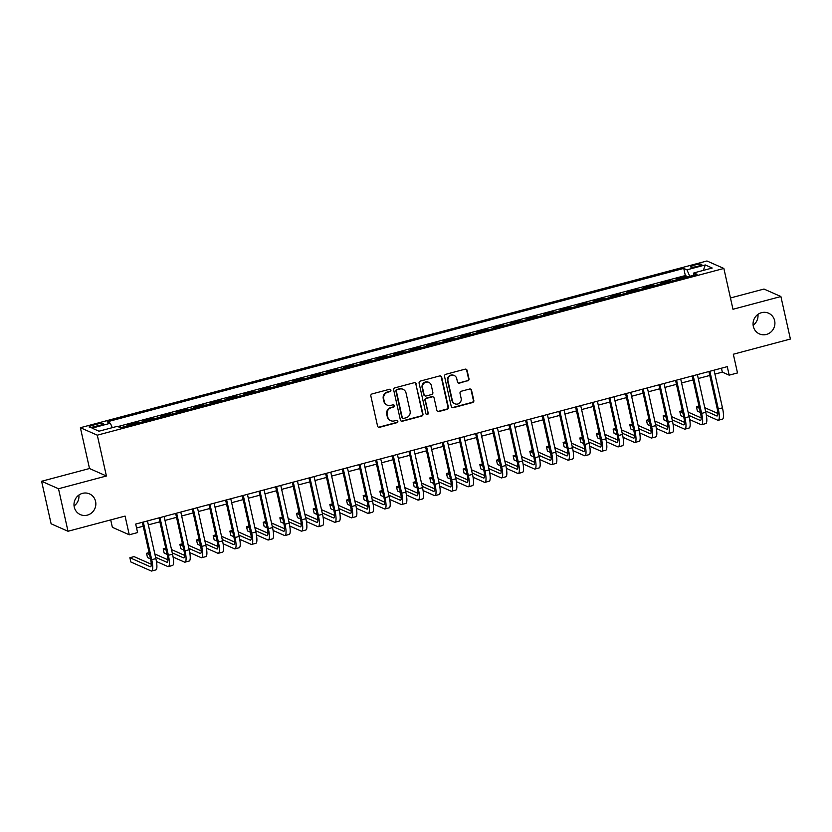 <?xml version="1.0" encoding="UTF-8"?>
<svg xmlns="http://www.w3.org/2000/svg" width="832" height="832" viewBox="0 0 832 832"><rect width="100%" height="100%" fill="white"/><g stroke="black" fill="none" stroke-linecap="round" stroke-linejoin="round"><path stroke-width="1.25" d="M390.894 390.156A1.217 1.165 113.9 0 0 389.49 389.293L372.112 393.921A1.737 1.664 113.9 0 0 370.854 396.022L377.562 426.067A1.737 1.664 113.9 0 0 379.579 427.305L396.958 422.677A1.217 1.165 113.9 0 0 397.186 420.399A1.217 1.165 113.9 0 0 396.438 420.347L394.181 420.94A5.554 5.335 113.9 0 1 387.754 416.988L387.192 414.492A5.554 5.335 113.9 0 1 391.238 407.753L393.484 407.16A1.217 1.165 113.9 0 0 393.713 404.872A1.217 1.165 113.9 0 0 392.964 404.82L390.718 405.413A5.554 5.335 113.9 0 1 384.28 401.471L383.729 398.965A5.554 5.335 113.9 0 1 387.764 392.226L390.01 391.633A1.217 1.165 113.9 0 0 390.894 390.156M387.275 405.153L386.818 404.955A5.554 5.335 113.9 0 1 383.833 401.263L383.271 398.757A5.554 5.335 113.9 0 1 387.306 392.028L389.553 391.425A1.217 1.165 113.9 0 0 390 389.272M378.279 427.107A1.737 1.664 113.9 0 0 379.122 427.107L396.5 422.479A1.217 1.165 113.9 0 0 396.947 420.326M390.738 420.68L390.281 420.482A5.554 5.335 113.9 0 1 387.296 416.79L386.734 414.284A5.554 5.335 113.9 0 1 390.78 407.555L393.026 406.952A1.217 1.165 113.9 0 0 393.474 404.799M753.324 326.383A11.326 10.858 113.9 0 0 770.879 332.062A11.326 10.858 113.9 0 0 768.56 313.196A11.326 10.858 113.9 0 0 753.324 326.383M753.126 325.26A11.326 10.858 113.9 0 0 757.942 314.371M74.256 507.073A11.326 10.858 113.9 0 0 91.811 512.751A11.326 10.858 113.9 0 0 89.502 493.886A11.326 10.858 113.9 0 0 74.256 507.073M74.058 505.95A11.326 10.858 113.9 0 0 78.874 495.061M694.772 265.034A5.658 0.978 -12.6 0 0 690.706 266.916A5.658 0.978 -12.6 0 0 697.694 266.323A5.658 0.978 -12.6 0 0 701.761 264.441A5.658 0.978 -12.6 0 0 694.772 265.034M467.73 380.942A1.737 1.664 113.9 0 0 468.998 378.841L467.106 370.406A1.737 1.664 113.9 0 0 465.098 369.169L445.796 374.306A1.737 1.664 113.9 0 0 444.538 376.418L451.256 406.463A1.737 1.664 113.9 0 0 453.263 407.701L472.566 402.563A1.737 1.664 113.9 0 0 473.824 400.462L471.546 390.27A1.737 1.664 113.9 0 0 469.539 389.043L461.282 391.238A1.737 1.664 113.9 0 0 460.023 393.338L461.146 398.393A4.649 4.462 113.9 0 1 454.896 403.801A4.649 4.462 113.9 0 1 452.4 400.722L447.98 380.942A4.649 4.462 113.9 0 1 454.23 375.523A4.649 4.462 113.9 0 1 456.726 378.612L457.465 381.909A1.737 1.664 113.9 0 0 459.472 383.136L467.272 380.744A1.737 1.664 113.9 0 0 468.541 378.633L466.658 370.209A1.737 1.664 113.9 0 0 465.941 369.169M58.5 488.748L106.413 475.998L89.513 468.52L41.6 481.27L58.5 488.748L68.006 531.263L125.081 516.079L129.262 534.789L137.592 532.574L135.699 524.066L727.272 366.652L729.175 375.159L737.506 372.944L733.325 354.234L790.4 339.05L780.894 296.525L763.994 289.047L730.465 297.97M106.413 475.998L97.292 435.178L723.861 268.455L732.982 309.275L780.894 296.525M416.239 383.947A1.737 1.664 113.9 0 0 414.232 382.71L394.93 387.847A1.737 1.664 113.9 0 0 393.671 389.948L400.39 420.004A1.737 1.664 113.9 0 0 402.397 421.231L421.699 416.094A1.737 1.664 113.9 0 0 422.958 413.993L415.782 383.739A1.737 1.664 113.9 0 0 415.074 382.71M420.368 381.077L439.67 375.939A1.737 1.664 113.9 0 1 441.678 377.177L448.396 407.222A1.737 1.664 113.9 0 1 447.127 409.334L438.87 411.528A1.737 1.664 113.9 0 1 436.862 410.29L434.138 398.112A1.737 1.664 113.9 0 0 432.13 396.874L426.65 398.33A1.737 1.664 113.9 0 0 425.381 400.431L428.22 413.119A1.217 1.165 113.9 0 1 426.587 414.544A1.217 1.165 113.9 0 1 425.932 413.733L419.099 383.178A1.737 1.664 113.9 0 1 420.368 381.077M68.006 531.263L51.106 523.786L41.6 481.27M687.034 276.994L686.868 276.234L676.874 278.897L677.997 279.396M670.374 281.424L670.207 280.675L660.213 283.338L661.336 283.826M653.713 285.854L653.546 285.106L643.542 287.768L644.665 288.267M637.042 290.295L636.875 289.536L626.881 292.198L628.004 292.698M620.381 294.726L620.214 293.977L610.22 296.639L611.343 297.128M603.72 299.156L603.554 298.407L593.549 301.07L594.672 301.569M587.049 303.597L586.882 302.838L576.888 305.5L578.011 305.999M570.388 308.027L570.222 307.278L560.227 309.941L561.35 310.43M553.727 312.458L553.561 311.709L543.556 314.371L544.679 314.87M537.066 316.898L536.89 316.15L526.895 318.802L528.018 319.301M520.395 321.329L520.229 320.58L510.234 323.242L511.358 323.742M503.734 325.77L503.568 325.01L493.563 327.673L494.686 328.172M487.074 330.2L486.897 329.451L476.902 332.103L478.026 332.602M470.402 334.63L470.236 333.882L460.242 336.544L461.365 337.043M453.742 339.071L453.575 338.312L443.57 340.974L444.694 341.474M437.081 343.502L436.904 342.753L426.91 345.415L428.033 345.904M420.41 347.932L420.243 347.183L410.249 349.846L411.372 350.345M403.749 352.373L403.582 351.614L393.578 354.276L394.701 354.775M387.088 356.803L386.911 356.054L376.917 358.717L378.04 359.206M370.417 361.234L370.25 360.485L360.256 363.147L361.379 363.646M353.756 365.674L353.59 364.915L343.585 367.578L344.718 368.077M337.095 370.105L336.918 369.356L326.924 372.018L328.047 372.507M320.424 374.535L320.258 373.786L310.263 376.449L311.386 376.948M303.763 378.976L303.597 378.227L293.592 380.879L294.726 381.378M287.102 383.406L286.926 382.658L276.931 385.32L278.054 385.819M270.431 387.847L270.265 387.088L260.27 389.75L261.394 390.25M253.77 392.278L253.604 391.529L243.599 394.181L244.733 394.68M237.11 396.708L236.943 395.959L226.938 398.622L228.062 399.121M220.438 401.149L220.272 400.39L210.278 403.052L211.401 403.551M203.778 405.579L203.611 404.83L193.606 407.493L194.74 407.982M187.117 410.01L186.95 409.261L176.946 411.923L178.069 412.422M170.446 414.45L170.279 413.691L160.285 416.354L161.408 416.853M153.785 418.881L153.618 418.132L143.614 420.794L144.747 421.283M137.124 423.311L136.958 422.562L126.953 425.225L128.076 425.724M95.909 426.421L99.57 425.443A5.481 0.946 -12.6 0 0 103.511 423.623A5.481 0.946 -12.6 0 0 96.741 424.195L93.07 425.162A5.481 0.946 -12.6 0 0 89.138 426.993A5.481 0.946 -12.6 0 0 95.909 426.421M97.292 435.178L80.382 427.7L706.961 260.978L723.861 268.455M686.868 276.234L685.339 275.558L683.748 268.414L107.162 421.834L110.365 423.249L112.299 427.658M683.748 268.414L686.941 269.828L705.276 264.95L712.213 268.029L693.888 272.906L697.081 274.321L120.505 427.742L117.302 426.327L98.977 431.205L92.03 428.126L110.365 423.249M136.958 422.562L138.081 423.062M153.618 418.132L154.742 418.631M170.279 413.691L171.402 414.19M186.95 409.261L188.074 409.76M203.611 404.83L204.734 405.33M220.272 400.39L221.395 400.889M236.943 395.959L238.066 396.458M253.604 391.529L254.727 392.018M270.265 387.088L271.388 387.587M286.926 382.658L288.059 383.157M303.597 378.227L304.72 378.716M320.258 373.786L321.381 374.286M336.918 369.356L338.052 369.855M353.59 364.915L354.713 365.414M370.25 360.485L371.374 360.984M386.911 356.054L388.045 356.554M403.582 351.614L404.706 352.113M420.243 347.183L421.366 347.682M436.904 342.753L438.038 343.252M453.575 338.312L454.698 338.811M470.236 333.882L471.359 334.381M486.897 329.451L488.03 329.94M503.568 325.01L504.691 325.51M520.229 320.58L521.352 321.079M536.89 316.15L538.013 316.638M553.561 311.709L554.684 312.208M570.222 307.278L571.345 307.778M586.882 302.838L588.006 303.337M603.554 298.407L604.677 298.906M620.214 293.977L621.338 294.476M636.875 289.536L637.998 290.035M653.546 285.106L654.67 285.605M670.207 280.675L671.33 281.174M685.339 275.558L117.853 426.566M120.453 427.71L120.286 426.993L119.382 427.242M120.286 426.993L121.41 427.492M110.708 519.906L112.362 527.311L129.262 534.789M89.513 468.52L80.382 427.7M714.917 374.098L722.322 372.133L729.175 375.159M136.573 527.987L143.198 526.23M148.335 524.857L159.858 521.789M164.996 520.426L176.53 517.358M181.667 515.986L193.19 512.918M198.328 511.555L209.851 508.487M214.989 507.125L226.522 504.057M231.66 502.684L243.183 499.616M248.321 498.254L259.844 495.186M264.982 493.823L276.515 490.755M281.653 489.382L293.176 486.314M298.314 484.952L309.837 481.884M314.974 480.522L326.508 477.454M331.646 476.081L343.169 473.013M348.306 471.65L359.83 468.582M364.967 467.21L376.501 464.152M381.638 462.779L393.162 459.711M398.299 458.349L409.822 455.281M414.96 453.908L426.494 450.84M431.631 449.478L443.154 446.41M448.292 445.047L459.815 441.979M464.953 440.606L476.486 437.538M481.624 436.176L493.147 433.108M498.285 431.746L509.808 428.678M514.946 427.305L526.479 424.237M531.617 422.874L543.14 419.806M548.278 418.444L559.801 415.376M564.938 414.003L576.472 410.935M581.61 409.573L593.133 406.505M598.27 405.132L609.794 402.074M614.931 400.702L626.465 397.634M631.602 396.271L643.126 393.203M648.263 391.83L659.786 388.762M664.924 387.4L676.458 384.332M681.595 382.97L693.118 379.902M698.256 378.529L709.779 375.461M721.448 368.202L722.322 372.133M693.888 272.906L693.763 275.194M689.77 276.266L686.941 269.828M705.276 264.95L703.352 270.379M401.097 421.034A1.737 1.664 113.9 0 0 401.939 421.034L421.242 415.896A1.737 1.664 113.9 0 0 422.5 413.795L415.782 383.739M397.249 389.698A1.217 1.165 113.9 0 0 396.365 391.175L402.262 417.55A1.217 1.165 113.9 0 0 403.666 418.413L406.047 417.789A5.554 5.335 113.9 0 0 410.082 411.05L406.047 393.026A5.554 5.335 113.9 0 0 399.62 389.074L396.791 389.501A1.217 1.165 113.9 0 0 395.907 390.978L396.365 391.175M402.917 418.361L402.459 418.163A1.217 1.165 113.9 0 1 401.804 417.352L395.907 390.978M403.062 389.334L402.605 389.126A5.554 5.335 113.9 0 0 399.162 388.866L399.62 389.074M396.791 389.501L399.162 388.866M437.57 411.33A1.737 1.664 113.9 0 0 438.412 411.33L446.67 409.126A1.737 1.664 113.9 0 0 447.938 407.025L441.22 376.969A1.737 1.664 113.9 0 0 440.502 375.939M433.202 396.958L432.744 396.75A1.737 1.664 113.9 0 0 431.673 396.666L426.192 398.133A1.737 1.664 113.9 0 0 424.934 400.234L428.22 413.119M426.369 414.409A1.217 1.165 113.9 0 0 427.762 412.922M431.309 385.466A4.649 4.462 113.9 0 0 424.112 383.136A4.649 4.462 113.9 0 0 422.562 387.785L424.112 394.763A1.737 1.664 113.9 0 0 426.13 395.99L431.61 394.534A1.737 1.664 113.9 0 0 432.869 392.434L431.309 385.466M428.813 382.377L428.355 382.179A4.649 4.462 113.9 0 0 422.105 387.587L422.562 387.785M425.048 395.907L424.59 395.71A1.737 1.664 113.9 0 1 423.665 394.555L422.105 387.587M458.172 382.938A1.737 1.664 113.9 0 0 459.014 382.938L467.272 380.744M454.23 375.523L453.773 375.326A4.649 4.462 113.9 0 0 447.522 380.734L447.98 380.942M454.896 403.801L454.438 403.603A4.649 4.462 113.9 0 1 451.942 400.514L447.522 380.734M451.963 407.493A1.737 1.664 113.9 0 0 452.806 407.493L472.108 402.355A1.737 1.664 113.9 0 0 473.366 400.254L471.099 390.073A1.737 1.664 113.9 0 0 470.382 389.033M151.258 564.221L134.046 556.618L129.886 557.721L130.832 561.974L151.143 570.95A13.27 2.964 -104.9 0 0 151.705 571.022A13.27 2.964 -104.9 0 0 151.715 559.718L143.291 522.038M151.705 571.022L155.865 569.91A13.27 2.964 -104.9 0 0 155.875 558.605L147.462 520.936M142.324 522.298L150.571 559.208A8.85 1.976 75.1 0 1 150.561 566.748A8.85 1.976 75.1 0 1 150.186 566.706L129.886 557.721M156.447 561.496L167.804 566.519A13.27 2.964 -104.9 0 0 168.366 566.592A13.27 2.964 -104.9 0 0 168.376 555.277L159.962 517.608M168.366 566.592L172.526 565.479A13.27 2.964 -104.9 0 0 172.546 554.174L164.122 516.506M158.985 517.868L167.232 554.778A8.85 1.976 75.1 0 1 167.222 562.318A8.85 1.976 75.1 0 1 166.858 562.266L155.584 557.284M167.918 559.79L154.856 554.008M149.094 552.604L146.546 553.29L147.493 557.544L150.498 558.865M149.542 554.611L146.546 553.29M173.108 557.066L184.465 562.089A13.27 2.964 -104.9 0 0 185.026 562.151A13.27 2.964 -104.9 0 0 185.047 550.846L176.623 513.178M185.026 562.151L189.197 561.049A13.27 2.964 -104.9 0 0 189.207 549.734L180.783 512.065M175.646 513.438L183.903 550.337A8.85 1.976 75.1 0 1 183.893 557.877A8.85 1.976 75.1 0 1 183.518 557.835L172.245 552.854M184.59 555.36L171.517 549.578M165.766 548.174L163.207 548.85L164.164 553.103L167.159 554.434M166.213 550.181L163.207 548.85M189.769 552.625L201.136 557.648A13.27 2.964 -104.9 0 0 201.687 557.721A13.27 2.964 -104.9 0 0 201.708 546.416L193.284 508.737M201.687 557.721L205.858 556.608A13.27 2.964 -104.9 0 0 205.868 545.303L197.454 507.634M192.317 508.997L200.564 545.906A8.85 1.976 75.1 0 1 200.554 553.446A8.85 1.976 75.1 0 1 200.179 553.405L188.916 548.413M201.25 550.919L188.178 545.147M182.426 543.743L179.878 544.419L180.825 548.673L183.82 549.994M182.874 545.75L179.878 544.419M206.44 548.194L217.797 553.218A13.27 2.964 -104.9 0 0 218.358 553.28A13.27 2.964 -104.9 0 0 218.369 541.975L209.955 504.306M218.358 553.28L222.518 552.178A13.27 2.964 -104.9 0 0 222.539 540.873L214.115 503.194M208.978 504.566L217.225 541.476A8.85 1.976 75.1 0 1 217.214 549.006A8.85 1.976 75.1 0 1 216.84 548.964L205.577 543.982M217.911 546.489L204.849 540.706M199.087 539.302L196.539 539.989L197.486 544.242L200.491 545.563M199.534 541.31L196.539 539.989M223.101 543.764L234.458 548.787A13.27 2.964 -104.9 0 0 235.019 548.85A13.27 2.964 -104.9 0 0 235.04 537.545L226.616 499.876M235.019 548.85L239.19 547.747A13.27 2.964 -104.9 0 0 239.2 536.432L230.776 498.763M225.638 500.136L233.896 537.035A8.85 1.976 75.1 0 1 233.886 544.575A8.85 1.976 75.1 0 1 233.511 544.534L222.238 539.552M234.582 542.058L221.51 536.276M215.758 534.872L213.2 535.548L214.157 539.802L217.152 541.133M216.206 536.879L213.2 535.548M239.762 539.323L251.129 544.346A13.27 2.964 -104.9 0 0 251.68 544.419A13.27 2.964 -104.9 0 0 251.701 533.104L243.277 495.435M251.68 544.419L255.85 543.306A13.27 2.964 -104.9 0 0 255.861 532.002L247.447 494.333M242.31 495.695L250.557 532.605A8.85 1.976 75.1 0 1 250.546 540.145A8.85 1.976 75.1 0 1 250.172 540.093L238.909 535.111M251.243 537.618L238.17 531.835M232.419 530.442L229.871 531.118L230.818 535.371L233.813 536.692M232.866 532.449L229.871 531.118M256.433 534.893L267.79 539.916A13.27 2.964 -104.9 0 0 268.351 539.978A13.27 2.964 -104.9 0 0 268.362 528.674L259.948 491.005M268.351 539.978L272.511 538.876A13.27 2.964 -104.9 0 0 272.532 527.571L264.108 489.892M258.97 491.265L267.218 528.174A8.85 1.976 75.1 0 1 267.207 535.704A8.85 1.976 75.1 0 1 266.833 535.662L255.57 530.681M267.904 533.187L254.842 527.405M249.08 526.001L246.532 526.687L247.478 530.93L250.484 532.262M249.527 528.008L246.532 526.687M273.094 530.462L284.45 535.486A13.27 2.964 -104.9 0 0 285.012 535.548A13.27 2.964 -104.9 0 0 285.022 524.243L276.609 486.574M285.012 535.548L289.182 534.435A13.27 2.964 -104.9 0 0 289.193 523.13L280.769 485.462M275.631 486.824L283.889 523.734A8.85 1.976 75.1 0 1 283.878 531.274A8.85 1.976 75.1 0 1 283.504 531.232L272.23 526.25M284.575 528.746L271.502 522.974M265.741 521.57L263.193 522.246L264.15 526.5L267.145 527.831M266.198 523.578L263.193 522.246M289.754 526.022L301.122 531.045A13.27 2.964 -104.9 0 0 301.673 531.118A13.27 2.964 -104.9 0 0 301.694 519.802L293.27 482.134M301.673 531.118L305.843 530.005A13.27 2.964 -104.9 0 0 305.854 518.7L297.44 481.031M292.302 482.394L300.55 519.303A8.85 1.976 75.1 0 1 300.539 526.843A8.85 1.976 75.1 0 1 300.165 526.791L288.902 521.81M301.236 524.316L288.163 518.534M282.412 517.14L279.864 517.816L280.81 522.07L283.806 523.39M282.859 519.137L279.864 517.816M306.426 521.591L317.782 526.614A13.27 2.964 -104.9 0 0 318.344 526.677A13.27 2.964 -104.9 0 0 318.354 515.372L309.93 477.703M318.344 526.677L322.504 525.574A13.27 2.964 -104.9 0 0 322.525 514.259L314.101 476.59M308.963 477.963L317.21 514.862A8.85 1.976 75.1 0 1 317.2 522.402A8.85 1.976 75.1 0 1 316.826 522.361L305.562 517.379M317.897 519.886L304.834 514.103M299.073 512.699L296.525 513.386L297.471 517.629L300.477 518.96M299.52 514.706L296.525 513.386M323.086 517.161L334.443 522.184A13.27 2.964 -104.9 0 0 335.005 522.246A13.27 2.964 -104.9 0 0 335.015 510.942L326.602 473.273M335.005 522.246L339.175 521.134A13.27 2.964 -104.9 0 0 339.186 509.829L330.762 472.16M325.624 473.522L333.882 510.432A8.85 1.976 75.1 0 1 333.871 517.972A8.85 1.976 75.1 0 1 333.497 517.93L322.223 512.949M334.568 515.445L321.495 509.673M315.734 508.269L313.186 508.945L314.142 513.198L317.138 514.53M316.191 510.276L313.186 508.945M339.747 512.72L351.104 517.743A13.27 2.964 -104.9 0 0 351.666 517.816A13.27 2.964 -104.9 0 0 351.686 506.501L343.262 468.832M351.666 517.816L355.836 516.703A13.27 2.964 -104.9 0 0 355.846 505.398L347.433 467.73M342.295 469.092L350.542 506.002A8.85 1.976 75.1 0 1 350.532 513.542A8.85 1.976 75.1 0 1 350.158 513.49L338.894 508.508M351.229 511.014L338.156 505.232M332.405 503.838L329.846 504.514L330.803 508.768L333.798 510.089M332.852 505.835L329.846 504.514M356.418 508.29L367.775 513.313A13.27 2.964 -104.9 0 0 368.337 513.375A13.27 2.964 -104.9 0 0 368.347 502.07L359.923 464.402M368.337 513.375L372.497 512.273A13.27 2.964 -104.9 0 0 372.518 500.958L364.094 463.289M358.956 464.662L367.203 501.561A8.85 1.976 75.1 0 1 367.193 509.101A8.85 1.976 75.1 0 1 366.818 509.059L355.555 504.078M367.89 506.584L354.827 500.802M349.066 499.398L346.518 500.074L347.464 504.327L350.47 505.658M349.513 501.405L346.518 500.074M373.079 503.849L384.436 508.872A13.27 2.964 -104.9 0 0 384.998 508.945A13.27 2.964 -104.9 0 0 385.008 497.64L376.594 459.971M384.998 508.945L389.168 507.832A13.27 2.964 -104.9 0 0 389.178 496.527L380.754 458.858M375.617 460.221L383.874 497.13A8.85 1.976 75.1 0 1 383.864 504.67A8.85 1.976 75.1 0 1 383.49 504.629L372.216 499.637M384.561 502.143L371.488 496.371M365.726 494.967L363.178 495.643L364.135 499.897L367.13 501.228M366.184 496.974L363.178 495.643M389.74 499.418L401.097 504.442A13.27 2.964 -104.9 0 0 401.658 504.514A13.27 2.964 -104.9 0 0 401.679 493.199L393.255 455.53M401.658 504.514L405.829 503.402A13.27 2.964 -104.9 0 0 405.839 492.097L397.426 454.428M392.288 455.79L400.535 492.7A8.85 1.976 75.1 0 1 400.525 500.24A8.85 1.976 75.1 0 1 400.15 500.188L388.887 495.206M401.222 497.713L388.149 491.93M382.398 490.526L379.839 491.213L380.796 495.466L383.791 496.787M382.845 492.534L379.839 491.213M406.411 494.988L417.768 500.011A13.27 2.964 -104.9 0 0 418.33 500.074A13.27 2.964 -104.9 0 0 418.34 488.769L409.916 451.1M418.33 500.074L422.49 498.971A13.27 2.964 -104.9 0 0 422.51 487.656L414.086 449.987M408.949 451.36L417.196 488.259A8.85 1.976 75.1 0 1 417.186 495.799A8.85 1.976 75.1 0 1 416.811 495.758L405.548 490.776M417.882 493.282L404.82 487.5M399.058 486.096L396.51 486.772L397.457 491.026L400.462 492.357M399.506 488.103L396.51 486.772M423.072 490.547L434.429 495.57A13.27 2.964 -104.9 0 0 434.99 495.643A13.27 2.964 -104.9 0 0 435.001 484.338L426.587 446.659M434.99 495.643L439.161 494.53A13.27 2.964 -104.9 0 0 439.171 483.226L430.747 445.557M425.61 446.919L433.867 483.829A8.85 1.976 75.1 0 1 433.857 491.369A8.85 1.976 75.1 0 1 433.482 491.327L422.209 486.335M434.554 488.842L421.481 483.07M415.719 481.666L413.171 482.342L414.128 486.595L417.123 487.916M416.177 483.673L413.171 482.342M439.733 486.117L451.09 491.14A13.27 2.964 -104.9 0 0 451.651 491.202A13.27 2.964 -104.9 0 0 451.672 479.898L443.248 442.229M451.651 491.202L455.822 490.1A13.27 2.964 -104.9 0 0 455.832 478.795L447.418 441.116M442.281 442.489L450.528 479.398A8.85 1.976 75.1 0 1 450.518 486.928A8.85 1.976 75.1 0 1 450.143 486.886L438.88 481.905M451.214 484.411L438.142 478.629M432.39 477.225L429.832 477.911L430.789 482.165L433.784 483.486M432.838 479.232L429.832 477.911M456.404 481.686L467.761 486.71A13.27 2.964 -104.9 0 0 468.322 486.772A13.27 2.964 -104.9 0 0 468.333 475.467L459.909 437.798M468.322 486.772L472.482 485.67A13.27 2.964 -104.9 0 0 472.503 474.354L464.079 436.686M458.942 438.058L467.189 474.958A8.85 1.976 75.1 0 1 467.178 482.498A8.85 1.976 75.1 0 1 466.804 482.456L455.541 477.474M467.875 479.981L454.813 474.198M449.051 472.794L446.503 473.47L447.45 477.724L450.455 479.055M449.498 474.802L446.503 473.47M473.065 477.246L484.422 482.269A13.27 2.964 -104.9 0 0 484.983 482.342A13.27 2.964 -104.9 0 0 484.994 471.026L476.58 433.358M484.983 482.342L489.154 481.229A13.27 2.964 -104.9 0 0 489.164 469.924L480.74 432.255M475.602 433.618L483.86 470.527A8.85 1.976 75.1 0 1 483.85 478.067A8.85 1.976 75.1 0 1 483.475 478.015L472.202 473.034M484.546 475.54L471.474 469.758M465.712 468.364L463.164 469.04L464.11 473.294L467.116 474.614M466.159 470.371L463.164 469.04M489.726 472.815L501.082 477.838A13.27 2.964 -104.9 0 0 501.644 477.901A13.27 2.964 -104.9 0 0 501.665 466.596L493.241 428.927M501.644 477.901L505.814 476.798A13.27 2.964 -104.9 0 0 505.825 465.494L497.411 427.814M492.274 429.187L500.521 466.097A8.85 1.976 75.1 0 1 500.51 473.626A8.85 1.976 75.1 0 1 500.136 473.585L488.873 468.603M501.207 471.11L488.134 465.327M482.383 463.923L479.825 464.61L480.782 468.853L483.777 470.184M482.83 465.93L479.825 464.61M506.386 468.385L517.754 473.408A13.27 2.964 -104.9 0 0 518.315 473.47A13.27 2.964 -104.9 0 0 518.326 462.166L509.902 424.497M518.315 473.47L522.475 472.358A13.27 2.964 -104.9 0 0 522.496 461.053L514.072 423.384M508.934 424.757L517.182 461.656A8.85 1.976 75.1 0 1 517.171 469.196A8.85 1.976 75.1 0 1 516.797 469.154L505.534 464.173M517.868 466.669L504.806 460.897M499.044 459.493L496.496 460.169L497.442 464.422L500.448 465.754M499.491 461.5L496.496 460.169M523.058 463.944L534.414 468.967A13.27 2.964 -104.9 0 0 534.976 469.04A13.27 2.964 -104.9 0 0 534.986 457.725L526.573 420.056M534.976 469.04L539.146 467.927A13.27 2.964 -104.9 0 0 539.157 456.622L530.733 418.954M525.595 420.316L533.853 457.226A8.85 1.976 75.1 0 1 533.842 464.766A8.85 1.976 75.1 0 1 533.468 464.714L522.194 459.732M534.529 462.238L521.466 456.456M515.705 455.062L513.157 455.738L514.103 459.992L517.109 461.313M516.152 457.059L513.157 455.738M539.718 459.514L551.075 464.537A13.27 2.964 -104.9 0 0 551.637 464.599A13.27 2.964 -104.9 0 0 551.658 453.294L543.234 415.626M551.637 464.599L555.807 463.497A13.27 2.964 -104.9 0 0 555.818 452.182L547.404 414.513M542.266 415.886L550.514 452.785A8.85 1.976 75.1 0 1 550.503 460.325A8.85 1.976 75.1 0 1 550.129 460.283L538.866 455.302M551.2 457.808L538.127 452.026M532.376 450.622L529.818 451.308L530.774 455.551L533.77 456.882M532.823 452.629L529.818 451.308M556.379 455.083L567.746 460.106A13.27 2.964 -104.9 0 0 568.308 460.169A13.27 2.964 -104.9 0 0 568.318 448.864L559.894 411.195M568.308 460.169L572.468 459.056A13.27 2.964 -104.9 0 0 572.489 447.751L564.065 410.082M558.927 411.445L567.174 448.354A8.85 1.976 75.1 0 1 567.164 455.894A8.85 1.976 75.1 0 1 566.79 455.853L555.526 450.871M567.861 453.367L554.798 447.595M549.037 446.191L546.489 446.867L547.435 451.121L550.441 452.452M549.484 448.198L546.489 446.867M573.05 450.642L584.407 455.666A13.27 2.964 -104.9 0 0 584.969 455.738A13.27 2.964 -104.9 0 0 584.979 444.423L576.566 406.754M584.969 455.738L589.139 454.626A13.27 2.964 -104.9 0 0 589.15 443.321L580.726 405.652M575.588 407.014L583.846 443.924A8.85 1.976 75.1 0 1 583.835 451.464A8.85 1.976 75.1 0 1 583.461 451.412L572.187 446.43M584.522 448.937L571.459 443.154M565.698 441.761L563.15 442.437L564.096 446.69L567.102 448.011M566.145 443.758L563.15 442.437M589.711 446.212L601.068 451.235A13.27 2.964 -104.9 0 0 601.63 451.298A13.27 2.964 -104.9 0 0 601.65 439.993L593.226 402.324M601.63 451.298L605.8 450.195A13.27 2.964 -104.9 0 0 605.81 438.88L597.397 401.211M592.259 402.584L600.506 439.483A8.85 1.976 75.1 0 1 600.496 447.023A8.85 1.976 75.1 0 1 600.122 446.982L588.858 442M601.193 444.506L588.12 438.724M582.369 437.32L579.81 437.996L580.767 442.25L583.762 443.581M582.816 439.327L579.81 437.996M606.372 441.771L617.739 446.794A13.27 2.964 -104.9 0 0 618.301 446.867A13.27 2.964 -104.9 0 0 618.311 435.562L609.887 397.894M618.301 446.867L622.461 445.754A13.27 2.964 -104.9 0 0 622.482 434.45L614.058 396.781M608.92 398.143L617.167 435.053A8.85 1.976 75.1 0 1 617.157 442.593A8.85 1.976 75.1 0 1 616.782 442.551L605.519 437.57M617.854 440.066L604.781 434.294M599.03 432.89L596.482 433.566L597.428 437.819L600.423 439.15M599.477 434.897L596.482 433.566M623.043 437.341L634.4 442.364A13.27 2.964 -104.9 0 0 634.962 442.437A13.27 2.964 -104.9 0 0 634.972 431.122L626.558 393.453M634.962 442.437L639.132 441.324A13.27 2.964 -104.9 0 0 639.142 430.019L630.718 392.35M625.581 393.713L633.828 430.622A8.85 1.976 75.1 0 1 633.828 438.162A8.85 1.976 75.1 0 1 633.454 438.11L622.18 433.129M634.514 435.635L621.452 429.853M615.69 428.459L613.142 429.135L614.089 433.389L617.094 434.71M616.138 430.456L613.142 429.135M639.704 432.91L651.061 437.934A13.27 2.964 -104.9 0 0 651.622 437.996A13.27 2.964 -104.9 0 0 651.643 426.691L643.219 389.022M651.622 437.996L655.793 436.894A13.27 2.964 -104.9 0 0 655.803 425.578L647.39 387.91M642.252 389.282L650.499 426.182A8.85 1.976 75.1 0 1 650.489 433.722A8.85 1.976 75.1 0 1 650.114 433.68L638.851 428.698M651.186 431.205L638.113 425.422M632.362 424.018L629.803 424.694L630.76 428.948L633.755 430.279M632.809 426.026L629.803 424.694M656.365 428.47L667.732 433.493A13.27 2.964 -104.9 0 0 668.294 433.566A13.27 2.964 -104.9 0 0 668.304 422.261L659.88 384.582M668.294 433.566L672.454 432.453A13.27 2.964 -104.9 0 0 672.474 421.148L664.05 383.479M658.913 384.842L667.16 421.751A8.85 1.976 75.1 0 1 667.15 429.291A8.85 1.976 75.1 0 1 666.775 429.25L655.512 424.258M667.846 426.764L654.774 420.992M649.022 419.588L646.474 420.264L647.421 424.518L650.416 425.838M649.47 421.595L646.474 420.264M673.036 424.039L684.393 429.062A13.27 2.964 -104.9 0 0 684.954 429.125A13.27 2.964 -104.9 0 0 684.965 417.82L676.551 380.151M684.954 429.125L689.114 428.022A13.27 2.964 -104.9 0 0 689.135 416.718L680.711 379.049M675.574 380.411L683.821 417.321A8.85 1.976 75.1 0 1 683.821 424.85A8.85 1.976 75.1 0 1 683.446 424.809L672.173 419.827M684.507 422.334L671.445 416.551M665.683 415.147L663.135 415.834L664.082 420.087L667.087 421.408M666.13 417.154L663.135 415.834M689.697 419.609L701.054 424.632A13.27 2.964 -104.9 0 0 701.615 424.694A13.27 2.964 -104.9 0 0 701.636 413.39L693.212 375.721M701.615 424.694L705.786 423.592A13.27 2.964 -104.9 0 0 705.796 412.277L697.382 374.608M692.245 375.981L700.492 412.88A8.85 1.976 75.1 0 1 700.482 420.42A8.85 1.976 75.1 0 1 700.107 420.378L688.834 415.397M701.178 417.903L688.106 412.121M682.354 410.717L679.796 411.393L680.753 415.646L683.748 416.978M682.802 412.724L679.796 411.393M706.358 415.168L717.725 420.191A13.27 2.964 -104.9 0 0 718.286 420.264A13.27 2.964 -104.9 0 0 718.297 408.949L709.873 371.28M718.286 420.264L722.446 419.151A13.27 2.964 -104.9 0 0 722.467 407.846L714.043 370.178M708.906 371.54L717.153 408.45A8.85 1.976 75.1 0 1 717.142 415.99A8.85 1.976 75.1 0 1 716.768 415.938L705.505 410.956M717.839 413.462L704.766 407.69M699.015 406.286L696.467 406.962L697.414 411.216L700.409 412.537M699.462 408.294L696.467 406.962M93.475 426.962L93.07 425.162M97.157 426.088L96.741 424.195M151.715 559.718L155.875 558.605M150.186 566.706L150.862 566.519M168.376 555.277L172.546 554.174M166.858 562.266L167.534 562.089M185.047 550.846L189.207 549.734M183.518 557.835L184.194 557.658M201.708 546.416L205.868 545.303M200.179 553.405L200.855 553.218M218.369 541.975L222.539 540.873M216.84 548.964L217.516 548.787M235.04 537.545L239.2 536.432M233.511 544.534L234.187 544.357M251.701 533.104L255.861 532.002M250.172 540.093L250.848 539.916M268.362 528.674L272.532 527.571M266.833 535.662L267.509 535.486M285.022 524.243L289.193 523.13M283.504 531.232L284.18 531.045M301.694 519.802L305.854 518.7M300.165 526.791L300.841 526.614M318.354 515.372L322.525 514.259M316.826 522.361L317.502 522.184M335.015 510.942L339.186 509.829M333.497 517.93L334.173 517.743M351.686 506.501L355.846 505.398M350.158 513.49L350.834 513.313M368.347 502.07L372.518 500.958M366.818 509.059L367.494 508.882M385.008 497.64L389.178 496.527M383.49 504.629L384.166 504.442M401.679 493.199L405.839 492.097M400.15 500.188L400.826 500.011M418.34 488.769L422.51 487.656M416.811 495.758L417.487 495.581M435.001 484.338L439.171 483.226M433.482 491.327L434.158 491.14M451.672 479.898L455.832 478.795M450.143 486.886L450.819 486.71M468.333 475.467L472.503 474.354M466.804 482.456L467.48 482.279M484.994 471.026L489.164 469.924M483.475 478.015L484.151 477.838M501.665 466.596L505.825 465.494M500.136 473.585L500.812 473.408M518.326 462.166L522.496 461.053M516.797 469.154L517.473 468.967M534.986 457.725L539.157 456.622M533.468 464.714L534.144 464.537M551.658 453.294L555.818 452.182M550.129 460.283L550.805 460.106M568.318 448.864L572.489 447.751M566.79 455.853L567.466 455.666M584.979 444.423L589.15 443.321M583.461 451.412L584.137 451.235M601.65 439.993L605.81 438.88M600.122 446.982L600.798 446.805M618.311 435.562L622.482 434.45M616.782 442.551L617.458 442.364M634.972 431.122L639.142 430.019M633.454 438.11L634.13 437.934M651.643 426.691L655.803 425.578M650.114 433.68L650.79 433.503M668.304 422.261L672.474 421.148M666.775 429.25L667.451 429.062M684.965 417.82L689.135 416.718M683.446 424.809L684.122 424.632M701.636 413.39L705.796 412.277M700.107 420.378L700.783 420.202M718.297 408.949L722.467 407.846M716.768 415.938L717.444 415.761"/></g></svg>
